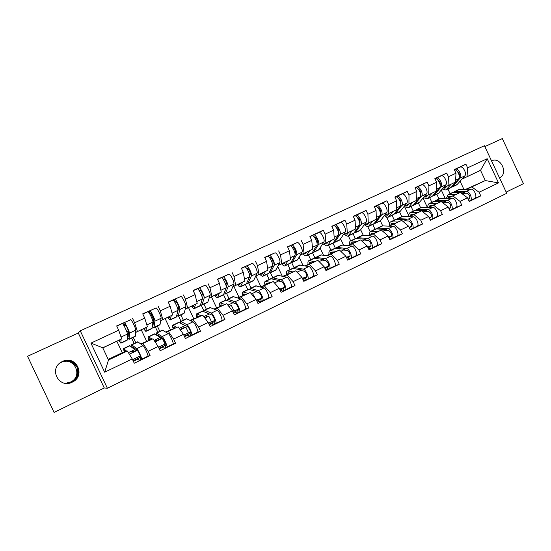 <?xml version="1.0" encoding="UTF-8"?>
<svg xmlns="http://www.w3.org/2000/svg" width="551" height="551" viewBox="0 0 551 551"><rect width="100%" height="100%" fill="white"/><g stroke="black" fill="none" stroke-linecap="round" stroke-linejoin="round"><path stroke-width="0.83" d="M65.727 383.344L71.251 381.946C76.94 378.22 78.862 373.275 77.016 367.104C73.18 361.525 67.973 359.899 61.388 362.227L59.825 363.102M60.142 362.854L62.091 361.711C66.595 359.755 70.79 360.382 74.674 363.612L77.016 367.104L78.249 371.174C78.338 376.03 76.327 379.618 72.209 381.946L66.086 383.372M72.229 382.18C59.308 389.034 48.44 369.122 61.271 362.083L62.442 361.463C75.804 354.61 86.197 375.424 72.684 381.946L72.229 382.18M60.266 362.827L61.065 362.462C73.786 355.939 83.676 375.741 70.81 381.946L65.521 383.324M506.176 192.099L523.45 183.683L502.312 138.583L484.839 146.594M107.376 388.241L506.741 193.311L484.425 145.719L80.26 330.827L107.376 388.241L104.256 387.973L78.297 333.011L27.55 356.283L54.088 412.417L104.256 387.973M54.088 412.417L27.55 356.283M445.125 198.229L441.289 190.061M427.328 207.314L422.996 198.071M408.78 215.634L404.703 206.956M389.543 223.396L386.499 216.922M370.176 231.778L367.737 226.592M350.677 240.828L348.384 235.959M330.972 250.402L328.568 245.298M310.798 259.969L308.374 254.824M290.232 269.728L287.787 264.528M269.267 279.674L266.705 274.24M247.881 289.819L245.298 284.33M228.996 306.37L228.334 304.965M226.027 300.061L223.465 294.62M206.777 316.997L206.108 315.565M203.911 310.902L201.074 304.889M209.256 324.732L210.213 324.277L209.959 323.74M184.11 327.838L183.421 326.392M181.114 321.495L178.538 316.033M184.53 336.654L187.574 335.187L187.319 334.65M160.968 338.906L160.093 337.047M157.944 332.487L155.341 326.97M159.239 348.838L163.557 346.758M460.188 167.063L465.905 164.177L454.272 169.563L455.994 173.234L455.532 182.085L443.073 187.994L445.043 188.228L447.068 186.1M465.905 164.177L467.62 167.828L487.187 158.722L498.524 182.898L479.074 192.244L480.782 195.894L474.921 198.339M447.398 198.215L460.388 192.437L467.517 197.802L469.238 201.466L480.782 195.894M467.517 197.802L460.023 201.397L461.752 205.082L456.07 207.431M428.23 207.328L441.213 201.57L448.245 207.059L449.981 210.764L461.752 205.082M448.245 207.059L440.607 210.737L442.35 214.456L436.86 216.708M408.684 216.612L421.667 210.875L428.588 216.509L430.345 220.248L442.35 214.456M428.588 216.509L420.792 220.255L422.562 224.009L417.265 226.165M388.751 226.075L401.734 220.372L408.539 226.144L410.309 229.925L422.562 224.009M408.539 226.144L400.584 229.967L402.368 233.762L397.285 235.807M368.426 235.732L381.395 230.056L388.083 235.98L389.874 239.795L402.368 233.762M388.083 235.98L379.97 239.878L381.767 243.707L376.898 245.65M347.688 245.574L360.643 239.933L367.207 246.015L369.018 249.872L381.767 243.707M367.207 246.015L358.921 249.989L360.747 253.866L356.104 255.685M326.523 255.616L339.471 250.016L345.897 256.256L347.729 260.148L360.747 253.866M345.897 256.256L337.446 260.313L339.285 264.225L334.877 265.926M304.923 265.858L317.858 260.306L324.14 266.712L325.992 270.644L339.285 264.225M324.14 266.712L315.509 270.858L317.369 274.811L313.216 276.382M282.87 276.306L295.791 270.816L301.927 277.387L303.801 281.361L317.369 274.811M301.927 277.387L293.118 281.623L294.999 285.618L291.093 287.057M260.396 286.975L273.255 281.547L279.24 288.29L281.134 292.305L294.999 285.618M279.24 288.29L270.238 292.615L272.139 296.652L268.509 297.953M237.481 297.877L250.244 292.505L256.063 299.427L257.978 303.491L272.139 296.652M256.063 299.427L246.869 303.849L248.79 307.926L245.436 309.083M214.07 309.021L226.73 303.697L232.384 310.812L234.32 314.917L248.79 307.926M232.384 310.812L222.983 315.33L224.925 319.456L221.867 320.455M190.157 320.4L202.706 315.138L208.182 322.445L210.138 326.598L224.925 319.456M208.182 322.445L198.567 327.067L200.536 331.234L197.775 332.074M165.727 332.026L178.152 326.833L183.435 334.34L185.411 338.534L200.536 331.234M183.435 334.34L173.606 339.058L175.597 343.273L173.152 343.941M140.753 343.907L153.047 338.782L158.13 346.496L160.134 350.746L175.597 343.273M158.13 346.496L148.081 351.331L150.092 355.595L147.978 356.077M108.216 359.39L122.267 352.702L127.377 351.008L132.254 358.935L134.279 363.233L150.092 355.595M132.254 358.935L104.662 372.2L90.929 343.121L118.692 330.201L121.675 338.913L102.789 347.895M130.773 319.704L116.66 325.91L118.692 330.201M132.605 318.526L134.616 322.79L144.727 318.085L147.406 326.826L135.608 332.473M156.133 307.947L142.723 313.843L144.727 318.085M158.309 306.625L160.3 310.84L170.183 306.239L172.573 315L160.685 320.689M180.935 296.445L168.207 302.038L170.183 306.239M183.442 294.985L185.411 299.152L195.082 294.654L197.189 303.436L185.226 309.166M205.199 285.198L193.125 290.501L195.082 294.654M208.03 283.6L209.972 287.725L219.436 283.324L221.275 292.126L209.242 297.884M228.947 274.191L217.5 279.212L219.436 283.324M232.081 272.463L234.003 276.54L243.26 272.235L244.851 281.051L232.749 286.837M252.193 263.419L241.345 268.172L243.26 272.235M255.616 261.56L257.517 265.596L266.574 261.381L267.924 270.21L255.76 276.03M274.956 252.875L264.687 257.365L266.574 261.381M278.654 250.891L280.535 254.886L289.399 250.76L290.515 259.604L278.296 265.43M297.237 242.55L287.532 246.779L289.399 250.76M301.204 240.45L303.071 244.403L311.749 240.36L312.637 249.21L300.378 255.058M319.07 232.439L323.292 230.222L309.896 236.42L311.749 240.36M323.292 230.222L325.131 234.134L333.637 230.18L334.305 239.031L322.004 244.892M340.456 222.528L344.919 220.207L331.805 226.282L333.637 230.18M344.919 220.207L346.744 224.078L355.071 220.2L355.533 229.058L343.197 234.933M361.415 212.817L366.112 210.392L353.26 216.343L355.071 220.2M366.112 210.392L367.916 214.222L376.078 210.427L376.333 219.284L363.97 225.166M381.953 203.305L386.878 200.778L374.281 206.611L376.078 210.427M386.878 200.778L388.655 204.573L396.658 200.846L396.727 209.711L384.329 215.599M402.092 193.973L407.223 191.355L394.881 197.065L396.658 200.846M407.223 191.355L408.987 195.109L416.832 191.459L416.714 200.323L404.289 206.219M421.832 184.833L427.17 182.112L415.068 187.719L416.832 191.459M427.17 182.112L428.919 185.839L436.606 182.257L436.309 191.114L423.871 197.017M441.193 175.859L446.73 173.055L434.863 178.552L436.606 182.257M446.73 173.055L448.459 176.74L455.994 173.234M447.922 198.215L460.388 192.437M455.532 182.085L443.121 187.939M439.106 199.097L436.757 194.09M431.929 202.499L429.649 197.644M452.936 195.991L460.023 201.397M448.459 176.74L448.059 185.597M428.768 207.334L441.213 201.57M436.309 191.114L423.919 196.962M420.654 207.851L418.278 202.796M413.346 211.322L410.963 206.246M433.616 205.186L440.607 210.737M428.919 185.839L428.692 194.696M409.241 216.633L421.667 210.875M416.714 200.323L404.344 206.157M401.858 216.77L399.461 211.667M394.413 220.304L392.002 215.179M413.918 214.566L420.792 220.255M408.987 195.109L408.945 203.973M389.323 226.11L401.734 220.372M396.727 209.711L384.378 215.531M382.649 225.745L380.286 220.703M375.114 229.457L372.683 224.285M393.827 224.133L400.584 229.967M388.655 204.573L388.799 213.43M369.012 235.78L381.395 230.056M376.333 219.284L364.018 225.097M363.267 235.291L360.664 229.746M355.45 238.783L352.998 233.562M373.33 233.893L379.97 239.878M367.916 214.222L368.254 223.086M348.294 245.643L360.643 239.933M355.533 229.058L343.245 234.857M343.548 245.105L340.573 238.783M335.339 248.157L332.928 243.025M352.413 243.852L358.921 249.989M346.744 224.078L347.282 232.935M327.149 255.705L339.471 250.016M334.305 239.031L322.053 244.809M323.471 255.168L320.069 247.936M315.02 258.095L312.396 252.523M331.068 254.018L337.446 260.313M325.131 234.134L325.882 242.984M305.578 265.975L317.858 260.306M312.637 249.21L300.426 254.975M303.043 265.513L299.124 257.186M294.048 267.703L291.672 262.655M309.283 264.39L315.509 270.858M303.071 244.403L304.042 253.246M283.551 276.457L295.791 270.816M290.515 259.604L278.345 265.341M282.257 276.161L277.718 266.526M272.821 277.849L270.41 272.717M287.037 274.983L293.118 281.623M280.535 254.886L281.733 263.722M261.064 287.161L273.255 281.547M267.924 270.21L255.802 275.934M260.912 286.734L255.85 275.982M251.194 288.249L248.701 282.952M264.315 285.804L270.238 292.615M257.517 265.596L258.956 274.426M238.101 298.091L250.244 292.505M244.851 281.051L232.784 286.747M238.976 297.168L233.865 286.313M229.064 298.745L226.551 293.401M241.111 296.851L246.869 303.849M234.003 276.54L235.69 285.356M214.642 309.256L226.73 303.697M221.275 292.126L209.27 297.795M216.591 307.823L211.419 296.858M206.487 309.455L203.946 304.056M217.397 308.14L222.983 315.33M209.972 287.725L211.921 296.521M190.68 320.654L202.706 315.138M197.189 303.436L185.246 309.077M193.738 318.692L188.518 307.616M183.442 320.393L180.866 314.931M193.167 319.676L198.567 327.067M185.411 299.152L187.629 307.926M166.188 332.308L178.152 326.833M172.573 315L160.699 320.613M170.411 329.794L165.135 318.602M159.907 331.55L157.31 326.04M168.399 331.475L173.606 339.058M160.3 310.84L162.8 319.594M141.152 344.21L153.047 338.782M147.406 326.826L135.608 332.398M146.594 341.131L141.256 329.822M135.883 342.956L133.252 337.384M143.081 343.528L148.081 351.331M134.616 322.79L137.413 331.516M134.286 343.714L131.655 338.135M133.37 361.304L138.363 358.901M121.675 338.913L102.748 347.805L108.506 359.996L127.377 351.008M122.267 352.702L116.874 341.276M108.506 359.996L104.662 372.2M90.929 343.121L102.748 347.805M78.297 333.011L80.26 330.827M465.788 189.289L485.321 180.57L480.527 170.342L461.958 179.089M461.869 179.192L480.527 170.342L487.187 158.722M463.894 189.33L460.078 181.203M466.711 189.268L485.321 180.57L498.524 182.898M450.174 193.849L447.922 189.034M471.883 186.968L479.074 192.244M467.62 167.828L467.055 176.671M188.249 334.98L187.574 335.187M212.445 323.54L210.213 324.277M236.11 312.307L233.507 313.202M259.252 301.273L257.269 301.982M281.905 290.453L280.507 290.969M304.083 279.839L303.236 280.156M491.526 160.858C500.577 156.202 508.855 173.648 499.571 177.801L499.571 177.801M127.357 336.661L128.176 337.081L128.397 331.103C127.646 328.424 126.613 326.302 125.311 324.746L123.879 325.517M122.494 323.602L124.333 322.631C125.036 322.218 129.637 331.695 129.423 333.128L129.058 339.354L127.329 337.391M119.057 340.201L119.932 341.145L120.028 339.719M121.048 339.223L120.896 343.204L118.747 340.353M125.828 325.269L124.175 326.04M122.35 323.547L116.771 326.137L122.35 323.547C123.038 323.148 127.639 332.632 127.439 334.058L127.247 339.967L121.027 342.901M119.498 332.563L121.055 337.109M128.39 330.999L126.813 331.736M128.397 331.061L126.868 331.888M130.677 319.69L124.333 322.631L130.677 319.69C131.427 319.256 136.021 328.706 135.76 330.159L135.353 336.144L129.182 339.058M128.3 333.748L127.439 334.147M124.588 351.931L124.436 350.629L125.656 351.579M126.737 351.221L123.465 348.576L124.264 352.041M132.612 347.867L132.798 346.861L137.66 350.732C139.327 353.163 140.298 355.305 140.581 357.158L133.108 360.753M138.053 358.37L138.983 360.34L141.573 359.259C142.557 359.383 138.067 349.506 136.751 348.652L131.62 344.712L132.033 347.399M132.584 359.645L140.367 355.898M141.614 359.245L147.868 356.221C148.894 356.318 144.424 346.462 143.067 345.642L137.75 341.799M134.403 349.3L135.312 348.866M129.499 354.141L137.275 350.429M137.103 350.284L131.331 352.061M130.938 356.8L128.349 352.578M128.411 352.633L134.775 349.596L129.664 345.635M152.489 325.51L152.999 325.414L153.86 319.194C153.226 316.488 152.207 314.394 150.795 312.913L149.535 313.595M159.859 324.835L159.494 324.766M148.067 311.756L149.831 310.819C150.719 310.323 155.292 319.683 154.893 321.185L154.004 327.356L153.784 327.693L152.365 326.412M143.914 328.527L144.913 329.395L145.154 327.921M151.945 328.568L151.594 328.492M146.456 327.287L145.87 331.433L143.522 328.72M151.325 313.354L149.838 314.111M147.888 311.714L142.826 314.063L147.888 311.714C148.77 311.232 153.336 320.599 152.951 322.094L152.11 328.251L146.029 331.117M145.994 322.225L146.649 324.353M150.726 313.698L153.378 319.311L152.434 319.752M153.378 319.311L152.448 319.8M149.817 310.826L156.036 307.94C156.973 307.43 161.533 316.763 161.092 318.278L160.045 324.511L154.004 327.356M153.481 321.942L152.944 322.19M177.023 314.263L178.772 307.541C178.249 304.82 177.236 302.747 175.721 301.335L174.619 301.941M183.972 313.471L183.559 313.429M173.076 300.171L174.77 299.262C175.838 298.69 180.384 307.933 179.805 309.51L178.297 315.909L178.021 316.267L176.761 315.406M168.241 317.1L169.329 317.913L169.742 316.37M176.224 317.121L175.824 317.073M171.313 315.613L170.231 319.938C169.742 319.993 168.923 319.119 167.766 317.328M176.224 301.659L174.908 302.403M172.876 300.143L168.31 302.258L172.876 300.143C173.93 299.579 178.469 308.829 177.911 310.399L176.444 316.784L170.486 319.587M174.75 299.269L180.845 296.452C181.954 295.859 186.486 305.075 185.866 306.666L184.213 313.12L178.297 315.909M207.582 302.341L207.121 302.32M197.534 288.834L199.173 287.959C200.406 287.312 204.924 296.445 204.173 298.084L202.072 304.703L201.742 305.089L200.592 304.496M192.058 305.908L193.236 306.666L193.8 305.068M199.992 305.915L199.552 305.895M195.633 304.186L194.117 308.684C193.559 308.767 192.692 307.933 191.5 306.184M200.592 290.26L199.407 290.907M202.369 298.614L203.14 296.142C202.727 293.401 201.714 291.362 200.109 290.012L199.159 290.535M197.313 288.82L193.222 290.721L197.313 288.82C198.539 288.18 203.057 297.32 202.32 298.952L200.261 305.557L194.434 308.305M199.152 287.973L205.117 285.211C206.391 284.543 210.902 293.649 210.11 295.302L207.865 301.969L202.072 304.703M230.69 291.445L230.187 291.451M221.468 277.745L223.052 276.905C224.45 276.175 228.934 285.198 228.024 286.906L225.352 293.731L224.966 294.138L223.899 293.738M215.379 294.957L216.639 295.66L217.356 294.007M223.265 294.943L222.776 294.943M219.436 293.008L217.5 297.657C216.88 297.774 215.958 296.975 214.738 295.26M224.443 279.116L223.389 279.688M226.282 286.83L226.984 284.991C226.675 282.229 225.676 280.211 223.975 278.93L223.162 279.364M221.233 277.745L217.597 279.426L221.233 277.745C222.618 277.022 227.108 286.059 226.206 287.753L223.582 294.565L217.872 297.258M223.024 276.912L228.865 274.212C230.297 273.468 234.781 282.463 233.831 284.178L231.027 291.052L225.352 293.731M253.329 280.769L252.785 280.796M244.892 266.891L246.421 266.078C247.971 265.279 252.434 274.198 251.366 275.961L248.157 282.98L247.716 283.414L246.71 283.152M238.211 284.233L239.554 284.881L240.422 283.173M246.056 284.199L245.519 284.22M242.736 282.064L240.401 286.857C239.719 287.009 238.755 286.245 237.509 284.571M247.792 268.22L246.862 268.716M249.679 275.507L250.326 274.074C250.12 271.299 249.121 269.301 247.33 268.089L246.662 268.44M244.644 266.898L241.448 268.385L244.644 266.898C246.18 266.112 250.643 275.039 249.589 276.795L246.414 283.799L240.828 286.437M246.393 266.085L252.117 263.44C253.701 262.627 258.157 271.519 257.055 273.296L253.708 280.363L248.157 282.98M149.376 340.119L149.342 338.789L150.712 339.63M152.076 339.134L148.384 336.757C148.04 336.978 148.233 338.149 148.963 340.27M157.145 335.483L157.565 335.084L163.02 338.603C164.777 340.959 165.734 343.08 165.885 344.967L158.977 348.294M163.254 346.235L164.177 348.177L166.87 347.054C168.034 347.075 163.626 337.288 162.139 336.544L156.367 332.976L156.388 334.994M165.789 343.817L165.038 344.031L162.393 338.424L154.583 341.076M158.461 347.199L165.038 344.031M166.919 347.027L173.028 344.079C174.233 344.079 169.853 334.319 168.317 333.596L162.359 330.132M159.783 337.191L160.389 336.902M155.148 341.882L162.393 338.424M155.761 342.894L154.432 340.876M154.101 340.38L160.203 337.467L154.452 333.878M173.641 328.561L173.717 327.204L175.232 327.948M176.864 327.322L172.766 325.193C172.346 325.448 172.47 326.633 173.145 328.747M181.362 323.637L187.822 326.743C189.668 329.016 190.605 331.123 190.639 333.052L184.275 336.117M187.912 334.361L188.821 336.282L191.61 335.111C192.946 335.042 188.628 325.345 186.968 324.697L180.962 321.564L180.549 321.502L180.363 323.1M190.667 332.06L188.483 332.756L185.866 327.204L179.922 329.346M183.758 335.029L188.483 332.756M191.665 335.084L197.63 332.205C199.014 332.115 194.717 322.438 193.008 321.812L186.445 318.705M180.287 329.87L185.866 327.204M179.247 328.382L185.074 325.6L178.703 322.376M197.396 317.245L197.602 315.854L199.228 316.515M201.122 315.764L196.631 313.87C196.142 314.16 196.204 315.358 196.817 317.472M205.358 312.224L212.094 315.138C214.022 317.342 214.938 319.422 214.849 321.385L209.008 324.202M212.039 322.741L212.934 324.649L215.813 323.423C217.321 323.272 213.085 313.664 211.26 313.106L204.71 310.296L204.249 310.261L203.904 311.59M214.973 320.51L211.453 321.708L208.863 316.212L204.69 317.782M208.498 323.127L211.453 321.708M215.882 323.396L221.702 320.579C223.251 320.406 219.036 310.819 217.17 310.289L210.021 307.52M204.924 318.092L208.863 316.212M203.836 316.646L209.408 313.994L202.444 311.115M220.655 306.17L220.923 304.765L222.721 305.33M224.856 304.462L219.994 302.788C219.436 303.112 219.436 304.324 220.001 306.432M235.663 311.363L236.544 313.23L239.499 311.99C241.166 311.749 237.013 302.23 235.029 301.769L227.962 299.269L227.453 299.255L227.005 300.398M232.97 302.747L235.842 303.78C237.846 305.915 238.748 307.975 238.549 309.979L233.204 312.548M238.735 309.18L233.955 310.881L231.392 305.44L228.892 306.411M232.701 311.487L233.955 310.881M239.575 311.956L245.264 309.207C246.972 308.946 242.833 299.448 240.815 299.007L233.107 296.569M229.016 306.576L231.392 305.44M227.9 305.171L233.218 302.63L225.69 300.088M243.432 295.322L243.797 293.89L245.725 294.372M248.095 293.394L242.874 291.94C242.254 292.285 242.192 293.518 242.709 295.625M259.638 302.086L258.77 300.24L259.638 302.106L262.682 300.798C264.501 300.481 260.423 291.045 258.295 290.666L250.733 288.462L250.182 288.476L249.651 289.482M256.015 291.755L259.08 292.664C261.16 294.73 262.049 296.775 261.739 298.807L256.876 301.149M261.987 298.077L256.401 300.13M262.765 300.756L268.323 298.077C270.19 297.733 266.126 288.325 263.963 287.966L255.719 285.845M255.017 298.181L253.467 294.888L252.558 295.253M252.599 295.308L253.467 294.888M251.449 293.938L256.525 291.513L248.453 289.296M275.507 270.314L274.921 270.369M267.82 256.263L269.301 255.478C271.002 254.617 275.438 263.426 274.219 265.245L270.486 272.456L269.997 272.91L269.046 272.752M260.582 273.723L262 274.322L263.006 272.566M268.378 273.675L267.807 273.723M265.548 271.347L262.834 276.285C262.09 276.464 261.078 275.734 259.803 274.095M270.658 257.565L269.845 257.992M272.6 264.514L273.179 263.385C273.062 260.595 272.07 258.626 270.197 257.469L269.659 257.744M267.559 256.284L264.783 257.572L267.559 256.284C269.246 255.43 273.682 264.246 272.476 266.064L268.785 273.262L263.309 275.837M269.274 255.492L274.88 252.895C276.609 252.021 281.038 260.802 279.784 262.634L275.927 269.894L270.486 272.456M265.74 284.702L266.202 283.242L268.247 283.648M270.851 282.553L265.286 281.306C264.597 281.685 264.487 282.932 264.948 285.032M282.25 291.176L281.389 289.344L282.257 291.19L285.377 289.847C287.346 289.447 283.345 280.101 281.072 279.805L273.041 277.883L272.449 277.911L271.863 278.813M278.579 280.989L281.837 281.788C283.992 283.786 284.86 285.811 284.447 287.87L280.046 289.991M284.743 287.188L279.632 289.117M285.466 289.798L290.907 287.174C292.912 286.761 288.924 277.435 286.616 277.153L277.869 275.342M274.494 282.938L279.336 280.631L270.748 278.716M297.23 260.072L296.61 260.141M290.267 245.856L291.713 245.099C293.545 244.176 297.96 252.881 296.596 254.755L292.361 262.145L290.921 262.538M282.498 263.426L283.992 263.977L285.129 262.173M290.246 263.364L289.633 263.433M287.891 260.857L284.812 265.926C284.006 266.133 282.959 265.43 281.657 263.833M293.042 247.137L292.354 247.495M295.054 253.797L295.55 252.923C295.529 250.12 294.544 248.17 292.588 247.068L292.182 247.282M290.005 245.891L287.629 246.993L290.005 245.891C291.83 244.968 296.238 253.687 294.888 255.554L290.694 262.93L285.328 265.458M291.679 245.112L297.168 242.571C299.041 241.627 303.443 250.312 302.044 252.2L297.698 259.631L292.361 262.145M287.608 274.295L288.187 272.786L290.315 273.138M293.132 271.946L287.243 270.892C286.499 271.299 286.327 272.552 286.747 274.66M303.553 278.668L304.414 280.493L307.603 279.116C309.71 278.641 305.784 269.377 303.374 269.163L294.888 267.517L293.635 268.385M300.681 270.445L304.118 271.133C306.342 273.062 307.196 275.073 306.68 277.16L302.719 279.068M307.017 276.519L302.368 278.317M307.699 279.068L313.016 276.499C315.165 276.01 311.246 266.767 308.808 266.567L299.572 265.045M297.058 272.173L301.673 269.969L292.595 268.358M318.526 250.037L317.865 250.126M312.245 235.67L313.657 234.933C315.627 233.948 320.014 242.557 318.512 244.479L313.801 252.041L312.355 252.51M303.98 253.336L305.543 253.846L306.804 251.993M311.68 253.26L311.033 253.343M309.772 250.574L306.342 255.774C305.488 256.008 304.393 255.34 303.071 253.77M314.972 236.93L314.394 237.226M317.059 243.342L317.466 242.674C317.534 239.857 316.55 237.929 314.525 236.889L314.235 237.033M311.983 235.711L309.993 236.627L311.983 235.711C313.946 234.726 318.333 243.342 316.846 245.264L312.169 252.813L306.907 255.285M313.622 234.946L319.001 232.46C321.006 231.454 325.386 240.043 323.85 241.979L319.029 249.575L313.801 252.041M309.028 264.094L309.648 262.586L311.935 262.848M314.958 261.553L308.76 260.692C307.954 261.126 307.733 262.393 308.105 264.487M326.102 270.004L329.367 268.606C331.619 268.061 327.755 258.88 325.221 258.743L316.302 257.358L314.979 258.178M325.262 268.213L326.109 270.018L325.235 268.227M322.335 260.113L325.944 260.692C328.231 262.565 329.071 264.556 328.458 266.67L324.925 268.371M328.83 266.057L324.615 267.717M329.477 268.557L334.677 266.043C336.95 265.486 333.114 256.325 330.538 256.201L320.84 254.961M319.153 261.635L323.554 259.535L314.001 258.205M339.395 240.195L338.7 240.305M333.775 225.69L335.153 224.973C337.253 223.926 341.613 232.439 339.981 234.416L334.815 242.137L333.362 242.667M325.028 243.446L326.66 243.914L328.045 242.013M332.687 243.356L332.005 243.459M331.213 240.505L327.446 245.822C326.536 246.083 325.414 245.443 324.057 243.914M336.454 226.929L335.993 227.17M338.61 233.121L338.941 232.632C339.085 229.801 338.114 227.9 336.007 226.909L335.841 226.991M333.513 225.731L331.902 226.482L333.513 225.731C335.607 224.691 339.967 233.211 338.348 235.181L333.217 242.888L328.059 245.319M335.118 224.987L340.394 222.549C342.522 221.488 346.875 229.981 345.215 231.964L339.939 239.719L334.815 242.137M330.028 254.094L330.731 252.565L333.128 252.757M336.344 251.366L329.849 250.691C328.981 251.146 328.72 252.427 329.043 254.521M347.502 259.666L350.698 258.309C353.074 257.703 349.279 248.597 346.62 248.529L337.295 247.399L335.917 248.184M343.548 249.996L347.323 250.471C349.671 252.282 350.498 254.259 349.795 256.394L346.607 257.765M350.195 255.809L346.4 257.324M348.094 257.076L346.62 257.799M350.808 258.254L355.891 255.802C358.302 255.175 354.527 246.09 351.834 246.042L341.689 245.071M340.8 251.304L344.988 249.307L334.987 248.253M359.858 230.545L359.128 230.676M354.872 215.909L356.221 215.221C358.439 214.112 362.778 222.535 361.022 224.553L355.416 232.426L353.956 233.011M345.67 233.755L347.364 234.175L348.866 232.233M353.281 233.652L352.564 233.769M352.227 230.635L348.136 236.069C347.178 236.358 346.014 235.745 344.637 234.244M357.509 217.135L357.151 217.314M354.617 215.958L353.356 216.543L354.617 215.958C356.828 214.862 361.16 223.286 359.417 225.304L353.845 233.169L348.79 235.546M356.18 215.234L361.353 212.838C363.605 211.722 367.93 220.118 366.146 222.149L360.437 230.056L355.416 232.426M359.741 223.127L359.975 222.79C360.209 219.952 359.238 218.072 357.062 217.135L357.034 217.142M350.615 244.3L351.393 242.743L353.894 242.874M357.303 241.386L350.519 240.883C349.603 241.366 349.286 242.654 349.575 244.747M368.791 249.389L371.594 248.225C374.095 247.551 370.368 238.528 367.586 238.528L357.868 237.639L356.442 238.397M364.342 240.078L368.275 240.456C370.678 242.206 371.491 244.162 370.706 246.331L367.903 247.509M371.126 245.767L367.731 247.137M367.972 247.647L369.108 247.096L367.937 247.571M371.711 248.164L376.684 245.767C379.212 245.078 375.507 236.069 372.696 236.09L362.131 235.373M362 241.193L365.988 239.292L355.56 238.493M379.928 221.089L379.164 221.233M375.541 206.322L376.863 205.654C379.205 204.497 383.51 212.824 381.636 214.89L375.61 222.907L374.143 223.534M365.905 224.25L367.662 224.622L369.28 222.645M373.475 224.133L372.724 224.271M372.82 220.958L368.419 226.509C367.414 226.819 366.215 226.234 364.824 224.76M375.293 206.384L374.377 206.811L375.293 206.384C377.621 205.227 381.933 213.561 380.066 215.627L374.074 223.63L369.115 225.965M376.822 205.668L381.898 203.326C384.267 202.155 388.565 210.454 386.664 212.534L380.534 220.586L375.61 222.907M380.445 213.34L380.589 213.147C380.927 210.406 379.983 208.533 377.766 207.534M370.802 234.685L371.649 233.107L374.253 233.176M377.848 231.606L370.789 231.268C369.817 231.778 369.459 233.08 369.707 235.167M389.653 239.327L392.078 238.335C394.688 237.598 391.031 228.651 388.138 228.72L378.041 228.073L376.574 228.803M384.722 230.352L388.806 230.635C391.265 232.329 392.064 234.271 391.196 236.462L388.779 237.46M391.637 235.918L388.627 237.144M388.841 237.591L389.633 237.212L388.813 237.543M392.202 238.273L397.064 235.924C399.709 235.174 396.066 226.247 393.145 226.33L382.174 225.869M382.78 231.282L386.568 229.471L375.727 228.927M399.606 211.811L398.814 211.97M395.811 196.934L397.106 196.28C399.558 195.075 403.842 203.305 401.851 205.413L395.418 213.568L393.944 214.236M385.755 214.924L387.567 215.262L389.295 213.244M393.276 214.794L392.491 214.952M393.008 211.474L388.317 217.128C387.263 217.459 386.031 216.908 384.612 215.462M395.563 196.996L394.971 197.265L395.563 196.996C398.008 195.791 402.292 204.028 400.308 206.136L393.91 214.284L389.047 216.571M397.057 196.294L402.037 193.993C404.517 192.774 408.794 200.984 406.776 203.105L400.246 211.295L395.418 213.568M400.742 203.767L400.804 203.698C401.252 201.108 400.363 199.248 398.132 198.119M390.604 225.263L391.513 223.665L394.22 223.672M397.98 222.019L390.659 221.846C389.647 222.377 389.24 223.685 389.454 225.772M410.102 229.478L412.155 228.644C414.882 227.845 411.287 218.981 408.284 219.112L397.822 218.685L396.327 219.401M404.703 220.82L408.932 221.013C411.445 222.652 412.231 224.581 411.28 226.785L409.235 227.632M411.742 226.254L409.104 227.349M409.751 227.522L409.276 227.721L409.751 227.522M412.286 228.582L417.045 226.282C419.8 225.469 416.219 216.619 413.195 216.77L401.831 216.55M403.139 221.564L406.748 219.842L395.508 219.546M418.912 202.713L418.085 202.885M415.681 187.726L416.949 187.085C419.511 185.832 423.76 193.98 421.66 196.122L414.18 204.938L407.83 207.927L404.124 206.432M405.219 205.778L407.093 206.081L408.925 204.022M412.699 205.64L411.886 205.805M415.433 187.788L415.433 187.788C417.989 186.534 422.245 194.689 420.151 196.831L413.367 205.11M412.802 202.176L408.601 207.355M416.9 187.106L421.784 184.847C424.373 183.579 428.623 191.7 426.495 193.862L419.587 202.183L414.848 204.414M420.647 194.386C421.143 191.934 420.296 190.109 418.113 188.903M410.027 216.02L411.067 214.373L413.794 214.353M417.727 212.617L410.158 212.596C409.097 213.147 408.649 214.47 408.821 216.55M430.145 219.835L431.839 219.14C434.67 218.286 431.137 209.497 428.031 209.69L417.224 209.476L415.702 210.179M424.298 211.474L428.664 211.577C431.233 213.168 431.998 215.076 430.972 217.301L429.291 218.003M431.454 216.791L429.167 217.741M431.977 219.078L436.633 216.825C439.498 215.958 435.979 207.183 432.845 207.39L421.116 207.403M423.099 212.045L426.529 210.406L414.91 210.344M437.852 193.78L436.998 193.973M435.166 178.696L436.406 178.076C439.071 176.768 443.3 184.826 441.096 187.016L433.906 195.426L432.363 196.156M424.325 196.803L426.247 197.065L428.175 194.978M431.757 196.652L430.916 196.838M432.218 193.057L427.087 198.856L423.347 197.644M434.959 178.751C437.625 177.532 441.792 185.542 439.615 187.712L432.452 196.115L427.776 198.319M436.358 178.097L441.151 175.879C443.837 174.564 448.059 182.601 445.828 184.792L438.555 193.236L433.906 195.426M440.159 185.177C440.6 182.829 439.781 181.065 437.714 179.888M429.077 206.949L430.117 205.309L433.003 205.206M437.095 203.395L429.284 203.526C428.21 204.077 427.721 205.337 427.81 207.321M449.802 210.379L451.138 209.828C454.079 208.919 450.601 200.192 447.398 200.447L436.261 200.447L434.711 201.136M443.514 202.307L448.018 202.32C450.628 203.863 451.386 205.757 450.284 208.002L448.948 208.56M450.78 207.5L448.831 208.312M451.283 209.752L455.849 207.555C458.811 206.632 455.346 197.926 452.123 198.195L440.029 198.429M442.673 202.706L445.924 201.156L433.947 201.315M456.435 185.019L455.56 185.226M454.375 169.791L455.491 169.233C458.253 167.883 462.461 175.859 460.154 178.083L452.612 186.617L451.007 187.368M450.456 187.836L449.588 188.036M451.262 184.11L445.876 189.999L442.212 188.993M454.389 169.818C457.24 169.205 460.85 176.699 458.701 178.758L451.186 187.285L446.592 189.448M455.443 169.253L460.147 167.077C462.93 165.72 467.131 173.668 464.796 175.9L457.172 184.461L452.612 186.617M459.3 176.12C459.672 173.896 458.893 172.208 456.958 171.051M447.777 198.05L448.879 196.397L451.848 196.239M456.09 194.351L448.046 194.627L446.462 198.222M469.066 201.101L470.072 200.681C473.109 199.724 469.693 191.073 466.394 191.39L454.947 191.583L453.37 192.265M462.365 193.311L467 193.249C469.659 194.737 470.402 196.617 469.225 198.877L468.219 199.304M469.734 198.388L468.116 199.069M470.223 200.612L474.693 198.456C477.751 197.478 474.349 188.848 471.029 189.179L458.597 189.62M461.862 193.546L464.948 192.079L452.626 192.457M123.761 322.996L124.746 325.09M127.439 334.058L121.055 337.054M135.76 330.159L129.423 333.128M139.954 357.303L140.939 359.397M136.751 348.652L143.067 345.642M131.909 344.836L138.074 341.909M123.768 348.7L129.981 345.752M149.107 311.253L150.086 313.326M152.951 322.094L146.835 324.966M161.092 318.278L154.893 321.185M173.902 299.765L174.867 301.817M177.911 310.399L172.064 313.14M185.866 306.666L179.805 309.51M198.16 288.531L198.994 290.294M202.32 298.952L196.741 301.569M210.11 295.302L204.173 298.084M221.908 277.532L222.253 278.269M226.206 287.753L220.882 290.253M233.831 284.178L228.024 286.906M249.589 276.795L244.513 279.171M257.055 273.296L251.366 275.961M165.114 345.188L166.092 347.254M162.139 336.544L168.317 333.596M156.698 333.079L162.738 330.214M148.736 336.854L154.81 333.975M189.73 333.334L190.694 335.38M186.968 324.697L193.008 321.812M180.962 321.564L186.872 318.76M173.166 325.262L179.116 322.445M213.816 321.736L214.766 323.761M211.26 313.106L217.17 310.289M204.71 310.296L210.496 307.554M197.079 313.918L202.906 311.157M236.537 313.257L235.649 311.37M237.385 310.385L238.328 312.389M235.029 301.769L240.815 299.007M227.962 299.269L233.631 296.583M220.49 302.816L226.192 300.109M260.458 299.276L261.394 301.259M258.295 290.666L263.963 287.966M250.733 288.462L256.284 285.831M243.418 291.934L249.004 289.289M272.476 266.064L267.634 268.33M279.784 262.634L274.219 265.245M283.056 288.393L283.979 290.356M281.072 279.805L286.616 277.153M273.041 277.883L278.475 275.307M265.871 281.285L271.34 278.689M294.888 255.554L290.274 257.716M302.044 252.2L296.596 254.755M305.185 277.738L306.094 279.681M303.374 269.163L308.808 266.567M294.888 267.517L300.219 264.99M287.87 270.851L293.228 268.309M316.846 245.264L312.445 247.323M323.85 241.979L318.512 244.479M326.86 267.304L327.762 269.225M325.221 258.743L330.538 256.201M316.302 257.358L321.522 254.879M309.421 260.623L314.676 258.13M338.348 235.181L334.161 237.144M345.215 231.964L339.981 234.416M346.669 257.902L348.17 257.179L348.99 258.977M346.62 248.529L351.834 246.042M337.295 247.399L342.405 244.975M330.545 250.602L335.69 248.157M359.417 225.304L355.436 227.17M366.146 222.149L361.022 224.553M368.908 247.055L369.79 248.935M367.586 238.528L372.696 236.09M357.868 237.639L362.882 235.263M351.249 240.78L356.297 238.383M380.066 215.627L376.278 217.397M386.664 212.534L381.636 214.89M389.302 237.233L390.184 239.1M388.138 228.72L393.145 226.33M378.041 228.073L382.959 225.738M371.553 231.144L376.498 228.803M400.308 206.136L396.713 207.823M406.776 203.105L401.851 205.413M409.303 227.597L410.171 229.45M408.284 219.112L413.195 216.77M397.822 218.685L402.643 216.398M391.458 221.702L396.314 219.401M420.151 196.831L416.735 198.436M426.495 193.862L421.66 196.122M428.031 209.69L432.845 207.39M417.224 209.476L421.956 207.231M410.984 212.438L415.75 210.179M439.615 187.712L436.371 189.227M445.828 184.792L441.096 187.016M447.398 200.447L452.123 198.195M436.261 200.447L440.903 198.243M430.138 203.353L434.815 201.136M458.701 178.758L455.629 180.198M464.796 175.9L460.154 178.083M466.394 191.39L471.029 189.179M454.947 191.583L459.5 189.42M448.934 194.434L453.521 192.258M71.251 381.946L70.81 381.946M72.684 381.946L72.209 381.946M135.188 336.461L129.092 339.333M127.102 340.277L120.958 343.17M138.101 358.35L139.024 360.306M131.62 344.712L137.778 341.792M123.493 348.569L129.692 345.629M159.818 324.849L153.874 327.652M151.904 328.582L145.912 331.406M156.036 307.94L149.831 310.819M183.924 313.485L178.125 316.219M176.175 317.142L170.328 319.897M180.845 296.452L174.77 299.262M207.52 302.361L201.859 305.034M199.937 305.936L194.227 308.629M205.117 285.211L199.173 287.959M230.628 291.472L225.104 294.076M223.196 294.971L217.631 297.595M228.865 274.212L223.052 276.905M253.26 280.803L247.86 283.345M245.98 284.226L240.546 286.795M252.117 263.44L246.421 266.078M163.303 346.214L164.212 348.149M156.367 332.976L162.393 330.118M148.412 336.751L154.48 333.872M187.946 334.347L188.848 336.255M180.583 321.488L186.486 318.692M172.8 325.18L178.744 322.363M212.066 322.728L212.955 324.622M204.297 310.241L210.069 307.506M196.673 313.856L202.486 311.101M227.508 299.234L233.163 296.555M220.049 302.774L225.738 300.075M250.237 288.449L255.781 285.824M242.929 291.92L248.508 289.275M275.424 270.348L270.155 272.835M268.303 273.709L262.992 276.209M274.88 252.895L269.301 255.478M272.511 277.89L277.931 275.314M265.348 281.285L270.81 278.696M297.147 260.106L292.002 262.531M290.163 263.399L284.977 265.844M297.168 242.571L291.713 245.099M303.539 278.675L304.393 280.487M294.324 267.545L299.641 265.017M287.312 270.872L292.664 268.33M318.437 250.071L313.409 252.441M311.59 253.302L306.528 255.685M319.001 232.46L313.657 234.933M315.702 257.4L320.916 254.927M308.829 260.664L314.077 258.171M339.299 240.236L334.388 242.55M332.59 243.397L327.645 245.732M340.394 222.549L335.153 224.973M336.661 247.461L341.765 245.037M329.918 250.657L335.063 248.219M359.755 230.594L354.954 232.853M353.177 233.693L348.342 235.973M361.353 212.838L356.221 215.221M357.2 237.722L362.214 235.346M350.594 240.849L355.636 238.459M379.818 221.137L375.128 223.348M373.364 224.174L368.64 226.406M381.898 203.326L376.863 205.654M377.345 228.162L382.256 225.834M370.871 231.234L375.81 228.892M399.496 211.859L394.902 214.022M393.166 214.842L388.545 217.018M402.037 193.993L397.106 196.28M397.099 218.795L401.92 216.509M390.749 221.805L395.597 219.512M418.794 202.761L414.304 204.876M412.582 205.688L408.064 207.817M421.784 184.847L416.949 187.085M416.48 209.6L421.205 207.362M410.247 212.562L414.999 210.303M437.728 193.835L433.341 195.901M431.64 196.707L427.218 198.787M441.151 175.879L436.406 178.076M435.49 200.585L440.125 198.388M429.374 203.484L434.043 201.273M456.311 185.074L452.02 187.099M450.332 187.891L446.014 189.93M460.147 167.077L455.491 169.233M454.148 191.741L458.694 189.578M448.149 194.586L452.722 192.416"/></g></svg>
